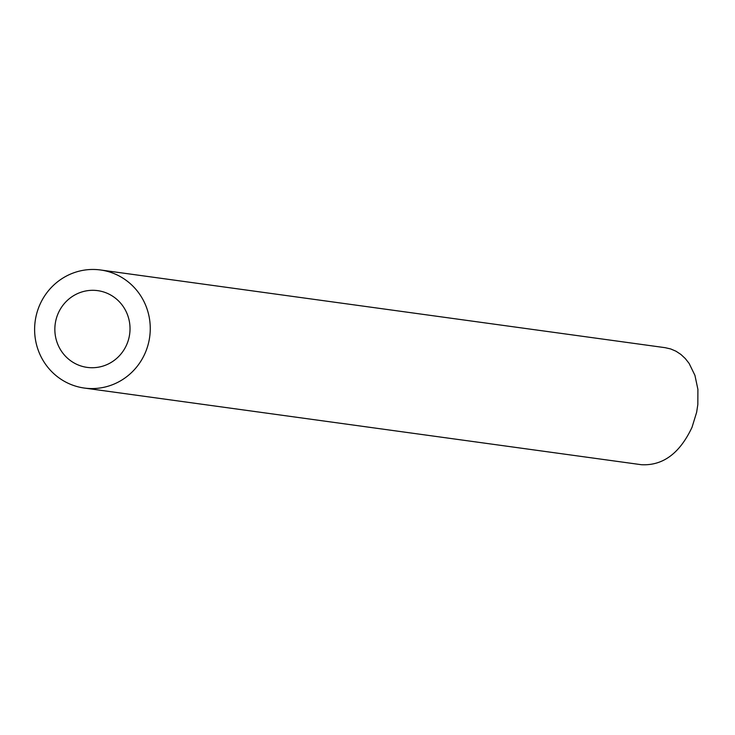<?xml version="1.0" encoding="UTF-8"?>
<svg xmlns="http://www.w3.org/2000/svg" width="735" height="735" viewBox="0 0 735 735"><rect width="100%" height="100%" fill="white"/><g stroke="black" fill="none" stroke-linecap="round" stroke-linejoin="round"><path stroke-width="1.1" d="M77.644 364.735A38.734 37.568 -82.2 0 0 87.162 367.39A38.734 37.568 -82.2 0 0 129.654 334.14A38.734 37.568 -82.2 0 0 97.718 290.647A38.734 37.568 -82.2 0 0 56.237 318.898A38.734 37.568 -82.2 0 0 77.644 364.735M69.678 383.955A59.59 57.789 -82.2 0 0 84.314 388.052A59.59 57.789 -82.2 0 0 149.692 336.896A59.59 57.789 -82.2 0 0 100.557 269.984A59.59 57.789 -82.2 0 0 36.75 313.45A59.59 57.789 -82.2 0 0 69.678 383.955M100.557 269.984L665.157 347.683L670.724 348.96L675.989 351.22L680.867 354.426L685.268 358.524L689.127 363.43L694.933 375.355L697.901 389.375L697.827 404.553L696.642 412.252L692.067 427.2C679.801 453.339 662.915 465.843 641.416 464.713L84.314 388.052"/></g></svg>
